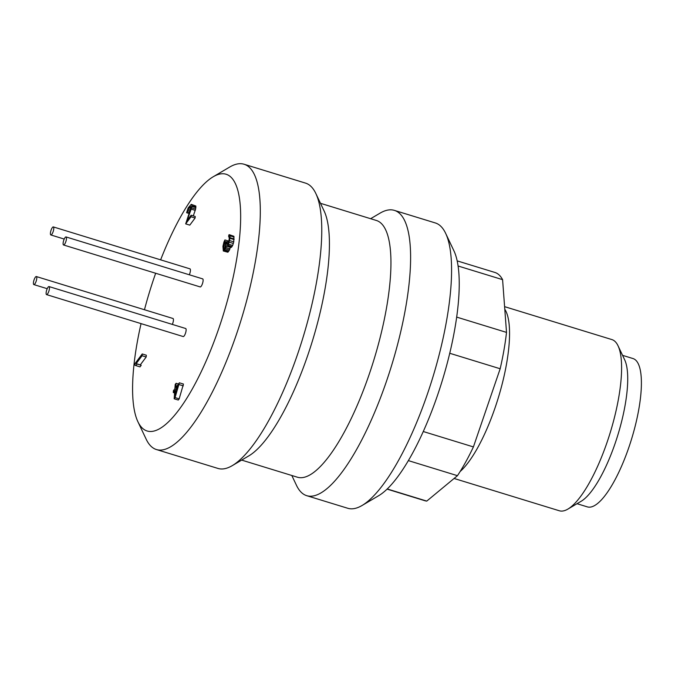 <?xml version="1.0" encoding="UTF-8"?>
<svg xmlns="http://www.w3.org/2000/svg" width="675" height="675" viewBox="0 0 675 675"><rect width="100%" height="100%" fill="white"/><g stroke="black" fill="none" stroke-linecap="round" stroke-linejoin="round"><path stroke-width="1.01" d="M160.633 259.85A134.308 38.602 107.1 0 1 213.106 176.825A134.308 38.602 107.1 0 1 218.886 328.202A134.308 38.602 107.1 0 1 137.928 421.782A134.308 38.602 107.1 0 1 141.058 323.62M144.467 309.732A134.308 38.602 107.1 0 1 154.288 277.206A134.308 38.602 107.1 0 1 155.663 273.257M200.07 286.858A4.21 1.207 -72.9 0 0 200.197 286.926A4.21 1.207 -72.9 0 0 202.517 283.475A4.21 1.207 -72.9 0 0 202.787 278.935A4.21 1.207 -72.9 0 0 202.669 278.876A4.21 1.207 -72.9 0 0 202.525 278.859M183.077 336.488A4.21 1.207 -72.9 0 0 183.203 336.555A4.21 1.207 -72.9 0 0 185.524 333.113A4.21 1.207 -72.9 0 0 185.794 328.573A4.21 1.207 -72.9 0 0 185.676 328.506A4.21 1.207 -72.9 0 0 185.532 328.489M189.321 274.776A4.21 1.207 -72.9 0 0 190.097 268.92A4.21 1.207 -72.9 0 0 189.979 268.852A4.21 1.207 -72.9 0 0 189.844 268.844M172.328 324.413A4.21 1.207 -72.9 0 0 173.104 318.549A4.21 1.207 -72.9 0 0 172.986 318.49A4.21 1.207 -72.9 0 0 172.851 318.473M142.096 355.742L136.181 363.631L137.109 364.002L135.903 365.622L140.003 366.879L141.21 365.268L140.282 364.888L146.188 356.999L146.323 355.21L142.222 353.953L142.096 355.742L146.188 356.999M191.017 216.751L185.676 223.881L189.776 225.138L195.117 218.008L195.227 216.489L191.126 215.224L191.017 216.751L195.117 218.008M193.286 215.89L195.632 209.073L195.851 206.027L191.244 204.339L195.851 206.027M223.298 250.982L222.944 246.324L223.94 242.03L224.918 239.92L223.602 248.687L223.965 249.278L224.851 248.358L226.235 242.468L226.842 241.658L227.197 244.426L228.555 242.612L229.272 238.427L228.682 235.162L229.272 234.655L230.006 235.828L229.964 238.309L228.58 244.198L227.062 246.223L226.285 245.641L225.374 248.746L223.298 250.982L227.804 252.222L229.475 250.003L230.285 247.345M226.648 246.232L231.162 247.48L232.681 245.455L233.761 241.852L233.887 236.292L229.272 234.655M179.17 398.858L183.457 384.058L179.356 382.801L175.07 397.6L179.17 398.858L178.276 400.047L174.175 398.79L174.766 390.563L173.289 392.546L174.597 392.951M213.106 176.825L229.719 167.037A149.226 42.888 107.1 0 1 244.038 164.236A149.226 42.888 107.1 0 1 236.14 335.23A149.226 42.888 107.1 0 1 156.465 449.558A149.226 42.888 107.1 0 1 146.18 439.214L137.928 421.782M156.465 449.558L217.957 468.433A149.226 42.888 -72.9 0 0 232.276 465.632A149.226 42.888 -72.9 0 0 297.633 354.105A149.226 42.888 -72.9 0 0 315.816 193.463A149.226 42.888 -72.9 0 0 305.53 183.111L244.038 164.236M315.816 193.463L324.067 210.887A134.308 38.602 107.1 0 1 307.707 355.463A134.308 38.602 107.1 0 1 248.889 455.844L232.276 465.632M241.667 460.097L297.489 477.233A134.308 38.602 -72.9 0 0 369.2 374.338A134.308 38.602 -72.9 0 0 376.304 220.447L320.482 203.31M370.634 218.7L380.025 213.165A149.226 42.888 107.1 0 1 394.343 210.372A149.226 42.888 107.1 0 1 386.446 381.367A149.226 42.888 107.1 0 1 306.771 495.695A149.226 42.888 107.1 0 1 296.485 485.342L291.819 475.495M306.771 495.695L347.768 508.275A149.226 42.888 -72.9 0 0 362.087 505.474A149.226 42.888 -72.9 0 0 427.444 393.947A149.226 42.888 -72.9 0 0 445.627 233.305A149.226 42.888 -72.9 0 0 435.341 222.953L394.343 210.372M362.087 505.474L378.7 495.686A134.308 38.602 -72.9 0 0 437.518 395.305A134.308 38.602 -72.9 0 0 453.878 250.729L445.627 233.305M387.256 488.97L426.769 501.095L457.456 475.681A119.382 34.307 -72.9 0 0 473.411 446.917L423.284 431.527M457.456 475.681L408.383 460.62M456.646 317.09L506.512 332.395A119.382 34.307 -72.9 0 1 500.167 368.752L473.411 446.917M506.512 332.395L502.588 279.652A119.382 34.307 -72.9 0 0 494.902 272.455L457.152 260.871M387.096 489.122L424.845 500.707A119.382 34.307 -72.9 0 0 426.769 501.095M500.167 368.752L449.727 353.27M502.588 279.652L458.055 265.984M454.089 478.465L559.313 510.764A89.539 25.734 -72.9 0 0 567.903 509.085A89.539 25.734 -72.9 0 0 607.12 442.167A89.539 25.734 -72.9 0 0 618.03 345.777A89.539 25.734 -72.9 0 0 611.854 339.567L504.596 306.652M618.03 345.777L624.628 359.716A77.6 22.3 107.1 0 1 615.178 443.256A77.6 22.3 107.1 0 1 581.192 501.247L567.903 509.085M577.024 503.71L587.41 506.9A77.6 22.3 -72.9 0 0 628.838 447.449A77.6 22.3 -72.9 0 0 632.947 358.535L622.561 355.345M66.142 237.001A4.21 1.207 -72.9 0 0 66.023 236.933A4.21 1.207 -72.9 0 0 63.703 240.384A4.21 1.207 -72.9 0 0 63.433 244.915A4.21 1.207 -72.9 0 0 63.551 244.983A4.21 1.207 -72.9 0 0 65.872 241.54A4.21 1.207 -72.9 0 0 66.142 237.001M49.148 286.63A4.21 1.207 -72.9 0 0 49.03 286.571A4.21 1.207 -72.9 0 0 46.71 290.014A4.21 1.207 -72.9 0 0 46.44 294.553A4.21 1.207 -72.9 0 0 46.558 294.612A4.21 1.207 -72.9 0 0 48.878 291.17A4.21 1.207 -72.9 0 0 49.148 286.63M53.452 226.977A4.21 1.207 -72.9 0 0 53.333 226.918A4.21 1.207 -72.9 0 0 51.013 230.361A4.21 1.207 -72.9 0 0 50.743 234.9A4.21 1.207 -72.9 0 0 50.861 234.968A4.21 1.207 -72.9 0 0 53.182 231.517A4.21 1.207 -72.9 0 0 53.452 226.977M36.458 276.615A4.21 1.207 -72.9 0 0 36.34 276.548A4.21 1.207 -72.9 0 0 34.02 279.998A4.21 1.207 -72.9 0 0 33.75 284.538A4.21 1.207 -72.9 0 0 33.868 284.597A4.21 1.207 -72.9 0 0 36.188 281.154A4.21 1.207 -72.9 0 0 36.458 276.615M135.903 365.622L134.966 365.251L135.101 363.462L142.222 353.953M136.181 363.631L140.282 364.888M137.109 364.002L141.21 365.268M185.676 223.881L190.493 209.199L190.924 206.972L190.291 206.44L190.747 206.584M190.291 206.44L189.565 207.124L190.882 207.529M189.565 207.124L188.975 207.917L190.671 208.44M188.975 207.917L188.207 209.216L190.257 209.841M188.207 209.216L187.718 210.414L189.827 211.064M187.718 210.414L187.355 211.731L189.363 212.347M187.355 211.731L186.621 212.718L188.975 213.443M186.621 212.718L188.173 207.892L191.244 204.339M191.751 204.761L191.81 205.782L195.91 207.039M191.81 205.782L191.768 206.398L195.868 207.655M191.768 206.398L191.531 207.807L195.632 209.073M191.531 207.807L191.168 209.123L195.269 210.381M191.168 209.123L186.975 220.776L191.126 215.224M223.712 250.965L227.804 252.222M224.918 239.92L228.952 241.161M224.809 241.414L226.614 241.971M224.48 242.114L226.226 242.654M224.134 243.118L226.142 243.734M223.94 243.92L226.024 244.552M223.687 245.607L225.712 246.232M223.552 247.396L225.079 247.868M223.602 248.687L224.421 248.94M223.703 249.083L224.134 249.21M226.842 241.658L228.665 242.215M226.758 242.857L228.268 243.312M226.935 244.24L227.357 244.367M228.572 236.655L229.07 236.807M229.787 235.035L233.887 236.292M230.006 235.828L234.107 237.085M230.006 237.71L234.107 238.967M229.964 238.309L234.065 239.566M229.66 240.595L233.761 241.852M229.272 242.198L233.373 243.456M228.58 244.198L232.681 245.455M227.948 245.303L232.048 246.561M227.652 245.708L231.744 246.966M227.062 246.223L231.162 247.48M225.872 247.539L229.972 248.797M225.374 248.746L229.475 250.003M224.75 249.851L228.85 251.108M224.142 250.661L228.243 251.918M179.221 384.623L183.322 385.881M175.07 397.6L174.175 398.79M173.289 392.546L173.416 390.724L174.901 388.741L175.213 384.472L176.099 383.29L178.445 384.007M176.099 383.29L175.795 387.551L179.356 382.801M175.247 395.162L178.183 386.007L175.66 389.382L175.247 395.162M175.66 389.382L176.977 389.779M504.79 309.251A89.539 25.734 107.1 0 1 495.07 407.776A89.539 25.734 107.1 0 1 494.741 408.721A89.539 25.734 107.1 0 1 460.114 471.547M202.669 278.876L66.023 236.933M200.197 286.926L63.551 244.983M185.676 328.506L49.03 286.571M183.203 336.555L46.558 294.612M189.979 268.852L53.333 226.918M64.209 239.06L50.861 234.968M172.986 318.49L36.34 276.548M47.216 288.698L33.868 284.597"/></g></svg>
